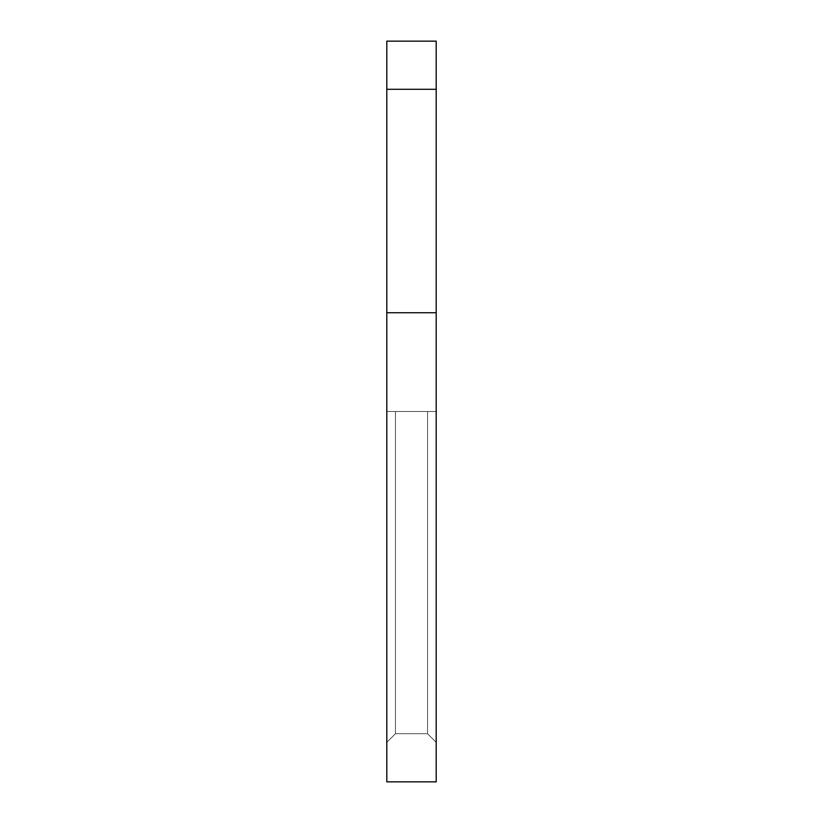 <?xml version="1.0" encoding="UTF-8"?>
<svg xmlns="http://www.w3.org/2000/svg" width="823" height="823" viewBox="0 0 823 823"><rect width="100%" height="100%" fill="white"/><g stroke="black" fill="none" stroke-linecap="round" stroke-linejoin="round"><path stroke-width="0.62" stroke-dasharray="4.12 3.09" d="M386.81 742.346L395.452 733.705L427.549 733.705L436.19 742.346L436.19 411.5L427.549 411.5L436.19 411.5L427.549 411.5L436.19 411.5L427.549 411.5L436.19 411.5L427.549 411.5L436.19 411.5L427.549 411.5L436.19 411.5L427.549 411.5L436.19 411.5L427.549 411.5L436.19 411.5L427.549 411.5L436.19 411.5L427.549 411.5L436.19 411.5L427.549 411.5L436.19 411.5L427.549 411.5L436.19 411.5L427.549 411.5L436.19 411.5L436.19 781.85L436.19 742.346L427.549 733.705L427.549 411.5L395.452 411.5L427.549 411.5L427.549 733.705L436.19 742.346L436.19 411.5L436.19 781.85L436.19 312.74L436.19 781.85L436.19 742.346L427.549 733.705L427.549 411.5L386.81 411.5L386.81 781.85L386.81 411.5L427.549 411.5L427.549 733.705L436.19 742.346L436.19 411.5L436.19 781.85L436.19 89.296L436.19 781.85L436.19 742.346L427.549 733.705L427.549 411.5L386.81 411.5L386.81 742.346L395.452 733.705L395.452 411.5L427.549 411.5L427.549 733.705L436.19 742.346L436.19 411.5L436.19 781.85L436.19 41.15L436.19 781.85L436.19 742.346L427.549 733.705L427.549 411.5L386.81 411.5L427.549 411.5L427.549 733.705L436.19 742.346L436.19 411.5L436.19 781.85L436.19 41.15L436.19 781.85L436.19 742.346L427.549 733.705L427.549 411.5L386.81 411.5L386.81 781.85L436.19 781.85L436.19 41.15L436.19 781.85L436.19 41.15L436.19 781.85L436.19 742.346L427.549 733.705L427.549 411.5L386.81 411.5L427.549 411.5L427.549 733.705L436.19 742.346L436.19 411.5L436.19 781.85L436.19 41.15L436.19 781.85L436.19 742.346L427.549 733.705L427.549 411.5L386.81 411.5L386.81 742.346L386.81 411.5L427.549 411.5L427.549 733.705L436.19 742.346L436.19 411.5L436.19 781.85L436.19 41.15L436.19 781.85L436.19 742.346L427.549 733.705L427.549 411.5L386.81 411.5L386.81 742.346L395.452 733.705L427.549 733.705L436.19 742.346L436.19 411.5L436.19 781.85L436.19 41.15L436.19 781.85L436.19 742.346L427.549 733.705L427.549 411.5L395.452 411.5L427.549 411.5L427.549 733.705L436.19 742.346L436.19 411.5L436.19 781.85L436.19 41.15L436.19 781.85L436.19 742.346L427.549 733.705L427.549 411.5L386.81 411.5L427.549 411.5L427.549 733.705L436.19 742.346L436.19 411.5L436.19 781.85L436.19 41.15L436.19 781.85L436.19 742.346L427.549 733.705L427.549 411.5L386.81 411.5L386.81 781.85L436.19 781.85L386.81 781.85L386.81 41.15L386.81 781.85L436.19 781.85L386.81 781.85L386.81 411.5L427.549 411.5L427.549 733.705L436.19 742.346L436.19 411.5L436.19 781.85L386.81 781.85L386.81 312.74L436.19 312.74L436.19 41.15L436.19 781.85L386.81 781.85L436.19 781.85L386.81 781.85L386.81 742.346L395.452 733.705L395.452 411.5L386.81 411.5L386.81 781.85L436.19 781.85L386.81 781.85L386.81 312.74L436.19 312.74L386.81 312.74L436.19 312.74L386.81 312.74L386.81 41.15L386.81 781.85L436.19 781.85L386.81 781.85L386.81 411.5L427.549 411.5L427.549 733.705L427.549 411.5L386.81 411.5L386.81 742.346L395.452 733.705L386.81 742.346L386.81 781.85L436.19 781.85L386.81 781.85L386.81 312.74L436.19 312.74L386.81 312.74L436.19 312.74L386.81 312.74L386.81 41.15L386.81 781.85L436.19 781.85L386.81 781.85L386.81 411.5L427.549 411.5L427.549 733.705L436.19 742.346L427.549 733.705L427.549 411.5L386.81 411.5L386.81 742.346L395.452 733.705L427.549 733.705L395.452 733.705L395.452 411.5L395.452 733.705L386.81 742.346L386.81 781.85L436.19 781.85L386.81 781.85L386.81 312.74L436.19 312.74L386.81 312.74L436.19 312.74L386.81 312.74L386.81 41.15L386.81 781.85L436.19 781.85L386.81 781.85L386.81 411.5L395.452 411.5L395.452 733.705L427.549 733.705L395.452 733.705L395.452 411.5L395.452 733.705L386.81 742.346L395.452 733.705L427.549 733.705L395.452 733.705L395.452 411.5L395.452 733.705L386.81 742.346L386.81 781.85L436.19 781.85L386.81 781.85L386.81 312.74L436.19 312.74L386.81 312.74L436.19 312.74L386.81 312.74L386.81 41.15L386.81 781.85L436.19 781.85L386.81 781.85L386.81 411.5L386.81 742.346L395.452 733.705L427.549 733.705L395.452 733.705L395.452 411.5L395.452 733.705L386.81 742.346L386.81 781.85L436.19 781.85L386.81 781.85L386.81 312.74L436.19 312.74L386.81 312.74L436.19 312.74L386.81 312.74L386.81 41.15L386.81 781.85L436.19 781.85L386.81 781.85L386.81 411.5L395.452 411.5L395.452 733.705L427.549 733.705L395.452 733.705L386.81 742.346L395.452 733.705L427.549 733.705L395.452 733.705L395.452 411.5L395.452 733.705L386.81 742.346L386.81 781.85L436.19 781.85L386.81 781.85L386.81 312.74L436.19 312.74L386.81 312.74L436.19 312.74L386.81 312.74L386.81 41.15L386.81 781.85L436.19 781.85L386.81 781.85L386.81 411.5L386.81 742.346L395.452 733.705L427.549 733.705L395.452 733.705L395.452 411.5L395.452 733.705L386.81 742.346L386.81 781.85L436.19 781.85L386.81 781.85L386.81 312.74L436.19 312.74L386.81 312.74L436.19 312.74L386.81 312.74L386.81 41.15L386.81 781.85L436.19 781.85L386.81 781.85L386.81 411.5L395.452 411.5L395.452 733.705L427.549 733.705L395.452 733.705L395.452 411.5L395.452 733.705L386.81 742.346L395.452 733.705L427.549 733.705L395.452 733.705L395.452 411.5L395.452 733.705L386.81 742.346L386.81 781.85L436.19 781.85L386.81 781.85L386.81 312.74L436.19 312.74L386.81 312.74L436.19 312.74L386.81 312.74L386.81 41.15L386.81 781.85L436.19 781.85L386.81 781.85L386.81 411.5L386.81 742.346L395.452 733.705L427.549 733.705L395.452 733.705L395.452 411.5L395.452 733.705L386.81 742.346L386.81 781.85L436.19 781.85L386.81 781.85L386.81 312.74L436.19 312.74L386.81 312.74L436.19 312.74L386.81 312.74L386.81 41.15L386.81 781.85L436.19 781.85L386.81 781.85L386.81 411.5L395.452 411.5L395.452 733.705L427.549 733.705L395.452 733.705L386.81 742.346M386.81 312.74L436.19 312.74L386.81 312.74L436.19 312.74L386.81 312.74L386.81 41.15L386.81 781.85L436.19 781.85L386.81 781.85L386.81 312.74L436.19 312.74L386.81 312.74L436.19 312.74L436.19 41.15L436.19 89.296L436.19 41.15L386.81 41.15L386.81 312.74L436.19 312.74M386.81 89.296L436.19 89.296M386.81 41.15L436.19 41.15L386.81 41.15"/><path stroke-width="1.23" d="M436.19 89.296L436.19 41.15L386.81 41.15L386.81 89.296L436.19 89.296L436.19 781.85L386.81 781.85L386.81 89.296M386.81 312.74L436.19 312.74"/></g></svg>
